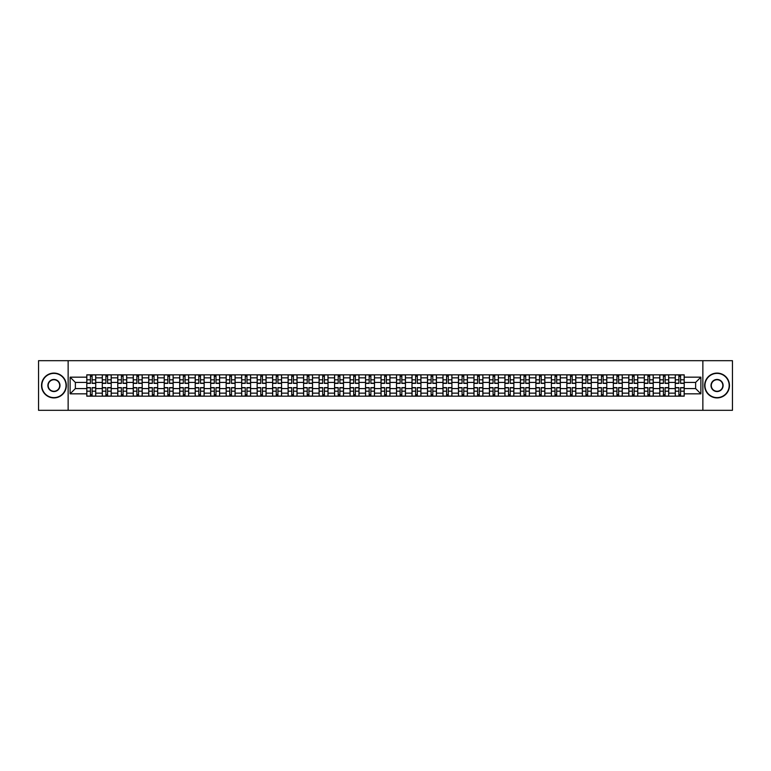 <?xml version="1.0" encoding="UTF-8"?>
<svg xmlns="http://www.w3.org/2000/svg" width="771" height="771" viewBox="0 0 771 771"><rect width="100%" height="100%" fill="white"/><g stroke="black" fill="none" stroke-linecap="round" stroke-linejoin="round"><path stroke-width="1.16" d="M702.863 410.317L732.45 410.317L732.45 360.683L38.55 360.683L38.55 410.317L702.863 410.317L702.863 360.683M102.283 396.169L102.283 377.857L95.729 377.857L95.729 396.169M95.729 377.857L95.729 374.831M102.283 377.857L102.283 374.831M111.217 374.831L111.217 396.169M117.77 396.169L117.77 374.831M126.704 374.831L126.704 396.169M133.258 396.169L133.258 374.831M142.192 374.831L142.192 396.169M148.736 396.169L148.736 374.831M157.679 374.831L157.679 396.169M164.223 396.169L164.223 374.831M173.157 374.831L173.157 396.169M179.71 396.169L179.71 374.831M188.644 374.831L188.644 396.169M195.198 396.169L195.198 374.831M204.132 374.831L204.132 396.169M210.685 396.169L210.685 374.831M219.619 374.831L219.619 396.169M226.173 396.169L226.173 374.831M235.107 374.831L235.107 396.169M241.66 396.169L241.66 374.831M250.594 374.831L250.594 396.169M257.148 396.169L257.148 374.831M266.082 374.831L266.082 396.169M272.626 396.169L272.626 374.831M281.56 374.831L281.56 396.169M288.113 396.169L288.113 374.831M297.047 374.831L297.047 396.169M303.601 396.169L303.601 374.831M312.534 374.831L312.534 396.169M319.088 396.169L319.088 374.831M328.022 374.831L328.022 396.169M334.575 396.169L334.575 374.831M343.509 374.831L343.509 396.169M350.063 396.169L350.063 374.831M358.997 374.831L358.997 396.169M365.55 396.169L365.55 374.831M374.484 374.831L374.484 396.169M381.028 396.169L381.028 374.831M389.972 374.831L389.972 396.169M396.516 396.169L396.516 374.831M405.45 374.831L405.45 396.169M412.003 396.169L412.003 374.831M420.937 374.831L420.937 396.169M427.491 396.169L427.491 374.831M436.425 374.831L436.425 396.169M442.978 396.169L442.978 374.831M451.912 374.831L451.912 396.169M458.466 396.169L458.466 374.831M467.399 374.831L467.399 396.169M473.953 396.169L473.953 374.831M482.887 374.831L482.887 396.169M489.44 396.169L489.44 374.831M498.374 374.831L498.374 396.169M504.918 396.169L504.918 374.831M513.852 374.831L513.852 396.169M520.406 396.169L520.406 374.831M529.34 374.831L529.34 396.169M535.893 396.169L535.893 374.831M544.827 374.831L544.827 396.169M551.381 396.169L551.381 374.831M560.315 374.831L560.315 396.169M566.868 396.169L566.868 374.831M575.802 374.831L575.802 396.169M582.356 396.169L582.356 374.831M591.29 374.831L591.29 396.169M597.843 396.169L597.843 374.831M606.777 374.831L606.777 396.169M613.321 396.169L613.321 374.831M622.264 374.831L622.264 396.169M628.808 396.169L628.808 374.831M637.742 374.831L637.742 396.169M644.296 396.169L644.296 374.831M653.23 374.831L653.23 396.169M659.783 396.169L659.783 374.831M668.717 374.831L668.717 396.169M675.271 396.169L675.271 374.831M675.271 388.574L668.717 388.574M659.783 388.574L653.23 388.574M644.296 388.574L637.742 388.574M628.808 388.574L622.264 388.574M613.321 388.574L606.777 388.574M597.843 388.574L591.29 388.574M582.356 388.574L575.802 388.574M566.868 388.574L560.315 388.574M551.381 388.574L544.827 388.574M535.893 388.574L529.34 388.574M520.406 388.574L513.852 388.574M504.918 388.574L498.374 388.574M489.44 388.574L482.887 388.574M473.953 388.574L467.399 388.574M458.466 388.574L451.912 388.574M442.978 388.574L436.425 388.574M427.491 388.574L420.937 388.574M412.003 388.574L405.45 388.574M396.516 388.574L389.972 388.574M381.028 388.574L374.484 388.574M365.55 388.574L358.997 388.574M350.063 388.574L343.509 388.574M334.575 388.574L328.022 388.574M319.088 388.574L312.534 388.574M303.601 388.574L297.047 388.574M288.113 388.574L281.56 388.574M272.626 388.574L266.082 388.574M257.148 388.574L250.594 388.574M241.66 388.574L235.107 388.574M226.173 388.574L219.619 388.574M210.685 388.574L204.132 388.574M195.198 388.574L188.644 388.574M179.71 388.574L173.157 388.574M164.223 388.574L157.679 388.574M148.736 388.574L142.192 388.574M133.258 388.574L126.704 388.574M117.77 388.574L111.217 388.574M102.283 388.574L95.729 388.574M675.271 382.426L668.717 382.426M659.783 382.426L653.23 382.426M644.296 382.426L637.742 382.426M628.808 382.426L622.264 382.426M613.321 382.426L606.777 382.426M597.843 382.426L591.29 382.426M582.356 382.426L575.802 382.426M566.868 382.426L560.315 382.426M551.381 382.426L544.827 382.426M535.893 382.426L529.34 382.426M520.406 382.426L513.852 382.426M504.918 382.426L498.374 382.426M489.44 382.426L482.887 382.426M473.953 382.426L467.399 382.426M458.466 382.426L451.912 382.426M442.978 382.426L436.425 382.426M427.491 382.426L420.937 382.426M412.003 382.426L405.45 382.426M396.516 382.426L389.972 382.426M381.028 382.426L374.484 382.426M365.55 382.426L358.997 382.426M350.063 382.426L343.509 382.426M334.575 382.426L328.022 382.426M319.088 382.426L312.534 382.426M303.601 382.426L297.047 382.426M288.113 382.426L281.56 382.426M272.626 382.426L266.082 382.426M257.148 382.426L250.594 382.426M241.66 382.426L235.107 382.426M226.173 382.426L219.619 382.426M210.685 382.426L204.132 382.426M195.198 382.426L188.644 382.426M179.71 382.426L173.157 382.426M164.223 382.426L157.679 382.426M148.736 382.426L142.192 382.426M133.258 382.426L126.704 382.426M117.77 382.426L111.217 382.426M102.283 382.426L95.729 382.426M75.375 388.574L86.795 388.574L86.795 382.426L75.375 382.426L75.375 388.574L70.122 393.836L70.122 377.164L86.795 377.164L86.795 382.426M684.205 382.426L684.205 388.574L695.625 388.574L695.625 382.426L684.205 382.426L684.205 374.831L86.795 374.831L86.795 377.164M684.205 377.164L700.878 377.164L700.878 393.836L684.205 393.836L684.205 388.574M86.795 388.574L86.795 396.169L684.205 396.169L684.205 393.836M86.795 393.836L70.122 393.836M68.137 410.317L68.137 360.683M92.106 394.685L90.419 394.685M90.419 376.315L92.106 376.315M107.593 394.685L105.906 394.685M105.906 376.315L107.593 376.315M123.081 394.685L121.394 394.685M121.394 376.315L123.081 376.315M138.568 394.685L136.881 394.685M136.881 376.315L138.568 376.315M154.055 394.685L152.359 394.685M152.359 376.315L154.055 376.315M169.533 394.685L167.847 394.685M167.847 376.315L169.533 376.315M185.021 394.685L183.334 394.685M183.334 376.315L185.021 376.315M200.508 394.685L198.822 394.685M198.822 376.315L200.508 376.315M215.996 394.685L214.309 394.685M214.309 376.315L215.996 376.315M231.483 394.685L229.797 394.685M229.797 376.315L231.483 376.315M246.971 394.685L245.284 394.685M245.284 376.315L246.971 376.315M262.458 394.685L260.771 394.685M260.771 376.315L262.458 376.315M277.936 394.685L276.249 394.685M276.249 376.315L277.936 376.315M293.423 394.685L291.737 394.685M291.737 376.315L293.423 376.315M308.911 394.685L307.224 394.685M307.224 376.315L308.911 376.315M324.398 394.685L322.712 394.685M322.712 376.315L324.398 376.315M339.886 394.685L338.199 394.685M338.199 376.315L339.886 376.315M355.373 394.685L353.687 394.685M353.687 376.315L355.373 376.315M370.861 394.685L369.174 394.685M369.174 376.315L370.861 376.315M386.348 394.685L384.652 394.685M384.652 376.315L386.348 376.315M401.826 394.685L400.139 394.685M400.139 376.315L401.826 376.315M417.313 394.685L415.627 394.685M415.627 376.315L417.313 376.315M432.801 394.685L431.114 394.685M431.114 376.315L432.801 376.315M448.288 394.685L446.602 394.685M446.602 376.315L448.288 376.315M463.776 394.685L462.089 394.685M462.089 376.315L463.776 376.315M479.263 394.685L477.577 394.685M477.577 376.315L479.263 376.315M494.751 394.685L493.064 394.685M493.064 376.315L494.751 376.315M510.229 394.685L508.542 394.685M508.542 376.315L510.229 376.315M525.716 394.685L524.029 394.685M524.029 376.315L525.716 376.315M541.203 394.685L539.517 394.685M539.517 376.315L541.203 376.315M556.691 394.685L555.004 394.685M555.004 376.315L556.691 376.315M572.178 394.685L570.492 394.685M570.492 376.315L572.178 376.315M587.666 394.685L585.979 394.685M585.979 376.315L587.666 376.315M603.153 394.685L601.467 394.685M601.467 376.315L603.153 376.315M618.641 394.685L616.945 394.685M616.945 376.315L618.641 376.315M634.119 394.685L632.432 394.685M632.432 376.315L634.119 376.315M649.606 394.685L647.919 394.685M647.919 376.315L649.606 376.315M665.094 394.685L663.407 394.685M663.407 376.315L665.094 376.315M680.581 394.685L678.894 394.685M678.894 376.315L680.581 376.315M70.122 377.164L75.375 382.426M695.625 388.574L700.878 393.836M695.625 382.426L700.878 377.164M92.106 383.37L92.106 374.928L95.681 374.928L95.681 383.37L92.106 383.37M90.419 376.219L92.106 376.219M90.419 374.928L86.844 374.928L86.844 383.37L90.419 383.37L90.419 374.928L92.106 374.928M90.419 387.63L90.419 396.072L86.844 396.072L86.844 387.63L90.419 387.63M92.106 394.781L90.419 394.781M92.106 396.072L95.681 396.072L95.681 387.63L92.106 387.63L92.106 396.072L90.419 396.072M107.593 383.37L107.593 374.928L111.169 374.928L111.169 383.37L107.593 383.37M105.906 376.219L107.593 376.219M105.906 374.928L102.331 374.928L102.331 383.37L105.906 383.37L105.906 374.928L107.593 374.928M123.081 383.37L123.081 374.928L126.656 374.928L126.656 383.37L123.081 383.37M121.394 376.219L123.081 376.219M121.394 374.928L117.818 374.928L117.818 383.37L121.394 383.37L121.394 374.928L123.081 374.928M105.906 387.63L105.906 396.072L102.331 396.072L102.331 387.63L105.906 387.63M107.593 394.781L105.906 394.781M107.593 396.072L111.169 396.072L111.169 387.63L107.593 387.63L107.593 396.072L105.906 396.072M121.394 387.63L121.394 396.072L117.818 396.072L117.818 387.63L121.394 387.63M123.081 394.781L121.394 394.781M123.081 396.072L126.656 396.072L126.656 387.63L123.081 387.63L123.081 396.072L121.394 396.072M53.941 397.614A12.114 12.114 0 0 0 66.046 385.5A12.114 12.114 0 0 0 53.941 373.386A12.114 12.114 0 0 0 41.827 385.5A12.114 12.114 0 0 0 53.941 397.614M53.941 373.087A12.413 12.413 0 0 1 66.345 385.5A12.413 12.413 0 0 1 53.941 397.913A12.413 12.413 0 0 1 41.528 385.5A12.413 12.413 0 0 1 53.941 373.087M53.941 391.552A6.052 6.052 0 0 1 47.879 385.5A6.052 6.052 0 0 1 53.941 379.448A6.052 6.052 0 0 1 59.993 385.5A6.052 6.052 0 0 1 53.941 391.552M53.941 379.746A5.754 5.754 0 0 0 48.178 385.5A5.754 5.754 0 0 0 53.941 391.254A5.754 5.754 0 0 0 59.695 385.5A5.754 5.754 0 0 0 53.941 379.746M717.059 397.614A12.114 12.114 0 0 0 729.173 385.5A12.114 12.114 0 0 0 717.059 373.386A12.114 12.114 0 0 0 704.954 385.5A12.114 12.114 0 0 0 717.059 397.614M717.059 373.087A12.413 12.413 0 0 1 729.472 385.5A12.413 12.413 0 0 1 717.059 397.913A12.413 12.413 0 0 1 704.655 385.5A12.413 12.413 0 0 1 717.059 373.087M717.059 391.552A6.052 6.052 0 0 1 711.007 385.5A6.052 6.052 0 0 1 717.059 379.448A6.052 6.052 0 0 1 723.121 385.5A6.052 6.052 0 0 1 717.059 391.552M717.059 379.746A5.754 5.754 0 0 0 711.305 385.5A5.754 5.754 0 0 0 717.059 391.254A5.754 5.754 0 0 0 722.822 385.5A5.754 5.754 0 0 0 717.059 379.746M138.568 383.37L138.568 374.928L142.134 374.928L142.134 383.37L138.568 383.37M136.881 376.219L138.568 376.219M136.881 374.928L133.306 374.928L133.306 383.37L136.881 383.37L136.881 374.928L138.568 374.928M154.055 383.37L154.055 374.928L157.621 374.928L157.621 383.37L154.055 383.37M152.359 376.219L154.055 376.219M152.359 374.928L148.793 374.928L148.793 383.37L152.359 383.37L152.359 374.928L154.055 374.928M169.533 383.37L169.533 374.928L173.109 374.928L173.109 383.37L169.533 383.37M167.847 376.219L169.533 376.219M167.847 374.928L164.271 374.928L164.271 383.37L167.847 383.37L167.847 374.928L169.533 374.928M136.881 387.63L136.881 396.072L133.306 396.072L133.306 387.63L136.881 387.63M138.568 394.781L136.881 394.781M138.568 396.072L142.134 396.072L142.134 387.63L138.568 387.63L138.568 396.072L136.881 396.072M152.359 387.63L152.359 396.072L148.793 396.072L148.793 387.63L152.359 387.63M154.055 394.781L152.359 394.781M154.055 396.072L157.621 396.072L157.621 387.63L154.055 387.63L154.055 396.072L152.359 396.072M167.847 387.63L167.847 396.072L164.271 396.072L164.271 387.63L167.847 387.63M169.533 394.781L167.847 394.781M169.533 396.072L173.109 396.072L173.109 387.63L169.533 387.63L169.533 396.072L167.847 396.072M185.021 383.37L185.021 374.928L188.596 374.928L188.596 383.37L185.021 383.37M183.334 376.219L185.021 376.219M183.334 374.928L179.759 374.928L179.759 383.37L183.334 383.37L183.334 374.928L185.021 374.928M183.334 387.63L183.334 396.072L179.759 396.072L179.759 387.63L183.334 387.63M185.021 394.781L183.334 394.781M185.021 396.072L188.596 396.072L188.596 387.63L185.021 387.63L185.021 396.072L183.334 396.072M200.508 383.37L200.508 374.928L204.084 374.928L204.084 383.37L200.508 383.37M198.822 376.219L200.508 376.219M198.822 374.928L195.246 374.928L195.246 383.37L198.822 383.37L198.822 374.928L200.508 374.928M198.822 387.63L198.822 396.072L195.246 396.072L195.246 387.63L198.822 387.63M200.508 394.781L198.822 394.781M200.508 396.072L204.084 396.072L204.084 387.63L200.508 387.63L200.508 396.072L198.822 396.072M215.996 383.37L215.996 374.928L219.571 374.928L219.571 383.37L215.996 383.37M214.309 376.219L215.996 376.219M214.309 374.928L210.734 374.928L210.734 383.37L214.309 383.37L214.309 374.928L215.996 374.928M214.309 387.63L214.309 396.072L210.734 396.072L210.734 387.63L214.309 387.63M215.996 394.781L214.309 394.781M215.996 396.072L219.571 396.072L219.571 387.63L215.996 387.63L215.996 396.072L214.309 396.072M231.483 383.37L231.483 374.928L235.059 374.928L235.059 383.37L231.483 383.37M229.797 376.219L231.483 376.219M229.797 374.928L226.221 374.928L226.221 383.37L229.797 383.37L229.797 374.928L231.483 374.928M229.797 387.63L229.797 396.072L226.221 396.072L226.221 387.63L229.797 387.63M231.483 394.781L229.797 394.781M231.483 396.072L235.059 396.072L235.059 387.63L231.483 387.63L231.483 396.072L229.797 396.072M246.971 383.37L246.971 374.928L250.546 374.928L250.546 383.37L246.971 383.37M245.284 376.219L246.971 376.219M245.284 374.928L241.709 374.928L241.709 383.37L245.284 383.37L245.284 374.928L246.971 374.928M262.458 383.37L262.458 374.928L266.024 374.928L266.024 383.37L262.458 383.37M260.771 376.219L262.458 376.219M260.771 374.928L257.196 374.928L257.196 383.37L260.771 383.37L260.771 374.928L262.458 374.928M277.936 383.37L277.936 374.928L281.511 374.928L281.511 383.37L277.936 383.37M276.249 376.219L277.936 376.219M276.249 374.928L272.683 374.928L272.683 383.37L276.249 383.37L276.249 374.928L277.936 374.928M293.423 383.37L293.423 374.928L296.999 374.928L296.999 383.37L293.423 383.37M291.737 376.219L293.423 376.219M291.737 374.928L288.161 374.928L288.161 383.37L291.737 383.37L291.737 374.928L293.423 374.928M308.911 383.37L308.911 374.928L312.486 374.928L312.486 383.37L308.911 383.37M307.224 376.219L308.911 376.219M307.224 374.928L303.649 374.928L303.649 383.37L307.224 383.37L307.224 374.928L308.911 374.928M324.398 383.37L324.398 374.928L327.974 374.928L327.974 383.37L324.398 383.37M322.712 376.219L324.398 376.219M322.712 374.928L319.136 374.928L319.136 383.37L322.712 383.37L322.712 374.928L324.398 374.928M245.284 387.63L245.284 396.072L241.709 396.072L241.709 387.63L245.284 387.63M246.971 394.781L245.284 394.781M246.971 396.072L250.546 396.072L250.546 387.63L246.971 387.63L246.971 396.072L245.284 396.072M260.771 387.63L260.771 396.072L257.196 396.072L257.196 387.63L260.771 387.63M262.458 394.781L260.771 394.781M262.458 396.072L266.024 396.072L266.024 387.63L262.458 387.63L262.458 396.072L260.771 396.072M276.249 387.63L276.249 396.072L272.683 396.072L272.683 387.63L276.249 387.63M277.936 394.781L276.249 394.781M277.936 396.072L281.511 396.072L281.511 387.63L277.936 387.63L277.936 396.072L276.249 396.072M291.737 387.63L291.737 396.072L288.161 396.072L288.161 387.63L291.737 387.63M293.423 394.781L291.737 394.781M293.423 396.072L296.999 396.072L296.999 387.63L293.423 387.63L293.423 396.072L291.737 396.072M307.224 387.63L307.224 396.072L303.649 396.072L303.649 387.63L307.224 387.63M308.911 394.781L307.224 394.781M308.911 396.072L312.486 396.072L312.486 387.63L308.911 387.63L308.911 396.072L307.224 396.072M322.712 387.63L322.712 396.072L319.136 396.072L319.136 387.63L322.712 387.63M324.398 394.781L322.712 394.781M324.398 396.072L327.974 396.072L327.974 387.63L324.398 387.63L324.398 396.072L322.712 396.072M339.886 383.37L339.886 374.928L343.461 374.928L343.461 383.37L339.886 383.37M338.199 376.219L339.886 376.219M338.199 374.928L334.624 374.928L334.624 383.37L338.199 383.37L338.199 374.928L339.886 374.928M338.199 387.63L338.199 396.072L334.624 396.072L334.624 387.63L338.199 387.63M339.886 394.781L338.199 394.781M339.886 396.072L343.461 396.072L343.461 387.63L339.886 387.63L339.886 396.072L338.199 396.072M355.373 383.37L355.373 374.928L358.949 374.928L358.949 383.37L355.373 383.37M353.687 376.219L355.373 376.219M353.687 374.928L350.111 374.928L350.111 383.37L353.687 383.37L353.687 374.928L355.373 374.928M353.687 387.63L353.687 396.072L350.111 396.072L350.111 387.63L353.687 387.63M355.373 394.781L353.687 394.781M355.373 396.072L358.949 396.072L358.949 387.63L355.373 387.63L355.373 396.072L353.687 396.072M370.861 383.37L370.861 374.928L374.436 374.928L374.436 383.37L370.861 383.37M369.174 376.219L370.861 376.219M369.174 374.928L365.599 374.928L365.599 383.37L369.174 383.37L369.174 374.928L370.861 374.928M369.174 387.63L369.174 396.072L365.599 396.072L365.599 387.63L369.174 387.63M370.861 394.781L369.174 394.781M370.861 396.072L374.436 396.072L374.436 387.63L370.861 387.63L370.861 396.072L369.174 396.072M386.348 383.37L386.348 374.928L389.914 374.928L389.914 383.37L386.348 383.37M384.652 376.219L386.348 376.219M384.652 374.928L381.086 374.928L381.086 383.37L384.652 383.37L384.652 374.928L386.348 374.928M384.652 387.63L384.652 396.072L381.086 396.072L381.086 387.63L384.652 387.63M386.348 394.781L384.652 394.781M386.348 396.072L389.914 396.072L389.914 387.63L386.348 387.63L386.348 396.072L384.652 396.072M401.826 383.37L401.826 374.928L405.401 374.928L405.401 383.37L401.826 383.37M400.139 376.219L401.826 376.219M400.139 374.928L396.564 374.928L396.564 383.37L400.139 383.37L400.139 374.928L401.826 374.928M400.139 387.63L400.139 396.072L396.564 396.072L396.564 387.63L400.139 387.63M401.826 394.781L400.139 394.781M401.826 396.072L405.401 396.072L405.401 387.63L401.826 387.63L401.826 396.072L400.139 396.072M417.313 383.37L417.313 374.928L420.889 374.928L420.889 383.37L417.313 383.37M415.627 376.219L417.313 376.219M415.627 374.928L412.051 374.928L412.051 383.37L415.627 383.37L415.627 374.928L417.313 374.928M415.627 387.63L415.627 396.072L412.051 396.072L412.051 387.63L415.627 387.63M417.313 394.781L415.627 394.781M417.313 396.072L420.889 396.072L420.889 387.63L417.313 387.63L417.313 396.072L415.627 396.072M432.801 383.37L432.801 374.928L436.376 374.928L436.376 383.37L432.801 383.37M431.114 376.219L432.801 376.219M431.114 374.928L427.539 374.928L427.539 383.37L431.114 383.37L431.114 374.928L432.801 374.928M431.114 387.63L431.114 396.072L427.539 396.072L427.539 387.63L431.114 387.63M432.801 394.781L431.114 394.781M432.801 396.072L436.376 396.072L436.376 387.63L432.801 387.63L432.801 396.072L431.114 396.072M448.288 383.37L448.288 374.928L451.864 374.928L451.864 383.37L448.288 383.37M446.602 376.219L448.288 376.219M446.602 374.928L443.026 374.928L443.026 383.37L446.602 383.37L446.602 374.928L448.288 374.928M446.602 387.63L446.602 396.072L443.026 396.072L443.026 387.63L446.602 387.63M448.288 394.781L446.602 394.781M448.288 396.072L451.864 396.072L451.864 387.63L448.288 387.63L448.288 396.072L446.602 396.072M463.776 383.37L463.776 374.928L467.351 374.928L467.351 383.37L463.776 383.37M462.089 376.219L463.776 376.219M462.089 374.928L458.514 374.928L458.514 383.37L462.089 383.37L462.089 374.928L463.776 374.928M462.089 387.63L462.089 396.072L458.514 396.072L458.514 387.63L462.089 387.63M463.776 394.781L462.089 394.781M463.776 396.072L467.351 396.072L467.351 387.63L463.776 387.63L463.776 396.072L462.089 396.072M479.263 383.37L479.263 374.928L482.839 374.928L482.839 383.37L479.263 383.37M477.577 376.219L479.263 376.219M477.577 374.928L474.001 374.928L474.001 383.37L477.577 383.37L477.577 374.928L479.263 374.928M477.577 387.63L477.577 396.072L474.001 396.072L474.001 387.63L477.577 387.63M479.263 394.781L477.577 394.781M479.263 396.072L482.839 396.072L482.839 387.63L479.263 387.63L479.263 396.072L477.577 396.072M494.751 383.37L494.751 374.928L498.317 374.928L498.317 383.37L494.751 383.37M493.064 376.219L494.751 376.219M493.064 374.928L489.489 374.928L489.489 383.37L493.064 383.37L493.064 374.928L494.751 374.928M493.064 387.63L493.064 396.072L489.489 396.072L489.489 387.63L493.064 387.63M494.751 394.781L493.064 394.781M494.751 396.072L498.317 396.072L498.317 387.63L494.751 387.63L494.751 396.072L493.064 396.072M510.229 383.37L510.229 374.928L513.804 374.928L513.804 383.37L510.229 383.37M508.542 376.219L510.229 376.219M508.542 374.928L504.976 374.928L504.976 383.37L508.542 383.37L508.542 374.928L510.229 374.928M508.542 387.63L508.542 396.072L504.976 396.072L504.976 387.63L508.542 387.63M510.229 394.781L508.542 394.781M510.229 396.072L513.804 396.072L513.804 387.63L510.229 387.63L510.229 396.072L508.542 396.072M525.716 383.37L525.716 374.928L529.292 374.928L529.292 383.37L525.716 383.37M524.029 376.219L525.716 376.219M524.029 374.928L520.454 374.928L520.454 383.37L524.029 383.37L524.029 374.928L525.716 374.928M524.029 387.63L524.029 396.072L520.454 396.072L520.454 387.63L524.029 387.63M525.716 394.781L524.029 394.781M525.716 396.072L529.292 396.072L529.292 387.63L525.716 387.63L525.716 396.072L524.029 396.072M541.203 383.37L541.203 374.928L544.779 374.928L544.779 383.37L541.203 383.37M539.517 376.219L541.203 376.219M539.517 374.928L535.941 374.928L535.941 383.37L539.517 383.37L539.517 374.928L541.203 374.928M539.517 387.63L539.517 396.072L535.941 396.072L535.941 387.63L539.517 387.63M541.203 394.781L539.517 394.781M541.203 396.072L544.779 396.072L544.779 387.63L541.203 387.63L541.203 396.072L539.517 396.072M556.691 383.37L556.691 374.928L560.266 374.928L560.266 383.37L556.691 383.37M555.004 376.219L556.691 376.219M555.004 374.928L551.429 374.928L551.429 383.37L555.004 383.37L555.004 374.928L556.691 374.928M555.004 387.63L555.004 396.072L551.429 396.072L551.429 387.63L555.004 387.63M556.691 394.781L555.004 394.781M556.691 396.072L560.266 396.072L560.266 387.63L556.691 387.63L556.691 396.072L555.004 396.072M572.178 383.37L572.178 374.928L575.754 374.928L575.754 383.37L572.178 383.37M570.492 376.219L572.178 376.219M570.492 374.928L566.916 374.928L566.916 383.37L570.492 383.37L570.492 374.928L572.178 374.928M570.492 387.63L570.492 396.072L566.916 396.072L566.916 387.63L570.492 387.63M572.178 394.781L570.492 394.781M572.178 396.072L575.754 396.072L575.754 387.63L572.178 387.63L572.178 396.072L570.492 396.072M587.666 383.37L587.666 374.928L591.241 374.928L591.241 383.37L587.666 383.37M585.979 376.219L587.666 376.219M585.979 374.928L582.404 374.928L582.404 383.37L585.979 383.37L585.979 374.928L587.666 374.928M585.979 387.63L585.979 396.072L582.404 396.072L582.404 387.63L585.979 387.63M587.666 394.781L585.979 394.781M587.666 396.072L591.241 396.072L591.241 387.63L587.666 387.63L587.666 396.072L585.979 396.072M603.153 383.37L603.153 374.928L606.729 374.928L606.729 383.37L603.153 383.37M601.467 376.219L603.153 376.219M601.467 374.928L597.891 374.928L597.891 383.37L601.467 383.37L601.467 374.928L603.153 374.928M601.467 387.63L601.467 396.072L597.891 396.072L597.891 387.63L601.467 387.63M603.153 394.781L601.467 394.781M603.153 396.072L606.729 396.072L606.729 387.63L603.153 387.63L603.153 396.072L601.467 396.072M618.641 383.37L618.641 374.928L622.207 374.928L622.207 383.37L618.641 383.37M616.945 376.219L618.641 376.219M616.945 374.928L613.379 374.928L613.379 383.37L616.945 383.37L616.945 374.928L618.641 374.928M616.945 387.63L616.945 396.072L613.379 396.072L613.379 387.63L616.945 387.63M618.641 394.781L616.945 394.781M618.641 396.072L622.207 396.072L622.207 387.63L618.641 387.63L618.641 396.072L616.945 396.072M634.119 383.37L634.119 374.928L637.694 374.928L637.694 383.37L634.119 383.37M632.432 376.219L634.119 376.219M632.432 374.928L628.866 374.928L628.866 383.37L632.432 383.37L632.432 374.928L634.119 374.928M632.432 387.63L632.432 396.072L628.866 396.072L628.866 387.63L632.432 387.63M634.119 394.781L632.432 394.781M634.119 396.072L637.694 396.072L637.694 387.63L634.119 387.63L634.119 396.072L632.432 396.072M649.606 383.37L649.606 374.928L653.182 374.928L653.182 383.37L649.606 383.37M647.919 376.219L649.606 376.219M647.919 374.928L644.344 374.928L644.344 383.37L647.919 383.37L647.919 374.928L649.606 374.928M647.919 387.63L647.919 396.072L644.344 396.072L644.344 387.63L647.919 387.63M649.606 394.781L647.919 394.781M649.606 396.072L653.182 396.072L653.182 387.63L649.606 387.63L649.606 396.072L647.919 396.072M665.094 383.37L665.094 374.928L668.669 374.928L668.669 383.37L665.094 383.37M663.407 376.219L665.094 376.219M663.407 374.928L659.831 374.928L659.831 383.37L663.407 383.37L663.407 374.928L665.094 374.928M663.407 387.63L663.407 396.072L659.831 396.072L659.831 387.63L663.407 387.63M665.094 394.781L663.407 394.781M665.094 396.072L668.669 396.072L668.669 387.63L665.094 387.63L665.094 396.072L663.407 396.072M680.581 383.37L680.581 374.928L684.156 374.928L684.156 383.37L680.581 383.37M678.894 376.219L680.581 376.219M678.894 374.928L675.319 374.928L675.319 383.37L678.894 383.37L678.894 374.928L680.581 374.928M678.894 387.63L678.894 396.072L675.319 396.072L675.319 387.63L678.894 387.63M680.581 394.781L678.894 394.781M680.581 396.072L684.156 396.072L684.156 387.63L680.581 387.63L680.581 396.072L678.894 396.072M659.783 377.857L653.23 377.857M644.296 377.857L637.742 377.857M628.808 377.857L622.264 377.857M613.321 377.857L606.777 377.857M597.843 377.857L591.29 377.857M582.356 377.857L575.802 377.857M566.868 377.857L560.315 377.857M551.381 377.857L544.827 377.857M535.893 377.857L529.34 377.857M520.406 377.857L513.852 377.857M504.918 377.857L498.374 377.857M489.44 377.857L482.887 377.857M473.953 377.857L467.399 377.857M458.466 377.857L451.912 377.857M442.978 377.857L436.425 377.857M427.491 377.857L420.937 377.857M412.003 377.857L405.45 377.857M396.516 377.857L389.972 377.857M381.028 377.857L374.484 377.857M365.55 377.857L358.997 377.857M350.063 377.857L343.509 377.857M334.575 377.857L328.022 377.857M319.088 377.857L312.534 377.857M303.601 377.857L297.047 377.857M288.113 377.857L281.56 377.857M272.626 377.857L266.082 377.857M257.148 377.857L250.594 377.857M241.66 377.857L235.107 377.857M226.173 377.857L219.619 377.857M210.685 377.857L204.132 377.857M195.198 377.857L188.644 377.857M179.71 377.857L173.157 377.857M164.223 377.857L157.679 377.857M148.736 377.857L142.192 377.857M133.258 377.857L126.704 377.857M117.77 377.857L111.217 377.857M675.271 377.857L668.717 377.857M659.783 393.143L653.23 393.143M644.296 393.143L637.742 393.143M628.808 393.143L622.264 393.143M613.321 393.143L606.777 393.143M597.843 393.143L591.29 393.143M582.356 393.143L575.802 393.143M566.868 393.143L560.315 393.143M551.381 393.143L544.827 393.143M535.893 393.143L529.34 393.143M520.406 393.143L513.852 393.143M504.918 393.143L498.374 393.143M489.44 393.143L482.887 393.143M473.953 393.143L467.399 393.143M458.466 393.143L451.912 393.143M442.978 393.143L436.425 393.143M427.491 393.143L420.937 393.143M412.003 393.143L405.45 393.143M396.516 393.143L389.972 393.143M381.028 393.143L374.484 393.143M365.55 393.143L358.997 393.143M350.063 393.143L343.509 393.143M334.575 393.143L328.022 393.143M319.088 393.143L312.534 393.143M303.601 393.143L297.047 393.143M288.113 393.143L281.56 393.143M272.626 393.143L266.082 393.143M257.148 393.143L250.594 393.143M241.66 393.143L235.107 393.143M226.173 393.143L219.619 393.143M210.685 393.143L204.132 393.143M195.198 393.143L188.644 393.143M179.71 393.143L173.157 393.143M164.223 393.143L157.679 393.143M148.736 393.143L142.192 393.143M133.258 393.143L126.704 393.143M117.77 393.143L111.217 393.143M102.283 393.143L95.729 393.143M675.271 393.143L668.717 393.143M92.106 383.158L95.681 383.158M92.106 379.804L95.681 379.804M86.844 383.158L90.419 383.158M86.844 379.804L90.419 379.804M90.419 387.842L86.844 387.842M90.419 391.196L86.844 391.196M95.681 387.842L92.106 387.842M95.681 391.196L92.106 391.196M107.593 383.158L111.169 383.158M107.593 379.804L111.169 379.804M102.331 383.158L105.906 383.158M102.331 379.804L105.906 379.804M123.081 383.158L126.656 383.158M123.081 379.804L126.656 379.804M117.818 383.158L121.394 383.158M117.818 379.804L121.394 379.804M105.906 387.842L102.331 387.842M105.906 391.196L102.331 391.196M111.169 387.842L107.593 387.842M111.169 391.196L107.593 391.196M121.394 387.842L117.818 387.842M121.394 391.196L117.818 391.196M126.656 387.842L123.081 387.842M126.656 391.196L123.081 391.196M138.568 383.158L142.134 383.158M138.568 379.804L142.134 379.804M133.306 383.158L136.881 383.158M133.306 379.804L136.881 379.804M154.055 383.158L157.621 383.158M154.055 379.804L157.621 379.804M148.793 383.158L152.359 383.158M148.793 379.804L152.359 379.804M169.533 383.158L173.109 383.158M169.533 379.804L173.109 379.804M164.271 383.158L167.847 383.158M164.271 379.804L167.847 379.804M136.881 387.842L133.306 387.842M136.881 391.196L133.306 391.196M142.134 387.842L138.568 387.842M142.134 391.196L138.568 391.196M152.359 387.842L148.793 387.842M152.359 391.196L148.793 391.196M157.621 387.842L154.055 387.842M157.621 391.196L154.055 391.196M167.847 387.842L164.271 387.842M167.847 391.196L164.271 391.196M173.109 387.842L169.533 387.842M173.109 391.196L169.533 391.196M185.021 383.158L188.596 383.158M185.021 379.804L188.596 379.804M179.759 383.158L183.334 383.158M179.759 379.804L183.334 379.804M183.334 387.842L179.759 387.842M183.334 391.196L179.759 391.196M188.596 387.842L185.021 387.842M188.596 391.196L185.021 391.196M200.508 383.158L204.084 383.158M200.508 379.804L204.084 379.804M195.246 383.158L198.822 383.158M195.246 379.804L198.822 379.804M198.822 387.842L195.246 387.842M198.822 391.196L195.246 391.196M204.084 387.842L200.508 387.842M204.084 391.196L200.508 391.196M215.996 383.158L219.571 383.158M215.996 379.804L219.571 379.804M210.734 383.158L214.309 383.158M210.734 379.804L214.309 379.804M214.309 387.842L210.734 387.842M214.309 391.196L210.734 391.196M219.571 387.842L215.996 387.842M219.571 391.196L215.996 391.196M231.483 383.158L235.059 383.158M231.483 379.804L235.059 379.804M226.221 383.158L229.797 383.158M226.221 379.804L229.797 379.804M229.797 387.842L226.221 387.842M229.797 391.196L226.221 391.196M235.059 387.842L231.483 387.842M235.059 391.196L231.483 391.196M246.971 383.158L250.546 383.158M246.971 379.804L250.546 379.804M241.709 383.158L245.284 383.158M241.709 379.804L245.284 379.804M262.458 383.158L266.024 383.158M262.458 379.804L266.024 379.804M257.196 383.158L260.771 383.158M257.196 379.804L260.771 379.804M277.936 383.158L281.511 383.158M277.936 379.804L281.511 379.804M272.683 383.158L276.249 383.158M272.683 379.804L276.249 379.804M293.423 383.158L296.999 383.158M293.423 379.804L296.999 379.804M288.161 383.158L291.737 383.158M288.161 379.804L291.737 379.804M308.911 383.158L312.486 383.158M308.911 379.804L312.486 379.804M303.649 383.158L307.224 383.158M303.649 379.804L307.224 379.804M324.398 383.158L327.974 383.158M324.398 379.804L327.974 379.804M319.136 383.158L322.712 383.158M319.136 379.804L322.712 379.804M245.284 387.842L241.709 387.842M245.284 391.196L241.709 391.196M250.546 387.842L246.971 387.842M250.546 391.196L246.971 391.196M260.771 387.842L257.196 387.842M260.771 391.196L257.196 391.196M266.024 387.842L262.458 387.842M266.024 391.196L262.458 391.196M276.249 387.842L272.683 387.842M276.249 391.196L272.683 391.196M281.511 387.842L277.936 387.842M281.511 391.196L277.936 391.196M291.737 387.842L288.161 387.842M291.737 391.196L288.161 391.196M296.999 387.842L293.423 387.842M296.999 391.196L293.423 391.196M307.224 387.842L303.649 387.842M307.224 391.196L303.649 391.196M312.486 387.842L308.911 387.842M312.486 391.196L308.911 391.196M322.712 387.842L319.136 387.842M322.712 391.196L319.136 391.196M327.974 387.842L324.398 387.842M327.974 391.196L324.398 391.196M339.886 383.158L343.461 383.158M339.886 379.804L343.461 379.804M334.624 383.158L338.199 383.158M334.624 379.804L338.199 379.804M338.199 387.842L334.624 387.842M338.199 391.196L334.624 391.196M343.461 387.842L339.886 387.842M343.461 391.196L339.886 391.196M355.373 383.158L358.949 383.158M355.373 379.804L358.949 379.804M350.111 383.158L353.687 383.158M350.111 379.804L353.687 379.804M353.687 387.842L350.111 387.842M353.687 391.196L350.111 391.196M358.949 387.842L355.373 387.842M358.949 391.196L355.373 391.196M370.861 383.158L374.436 383.158M370.861 379.804L374.436 379.804M365.599 383.158L369.174 383.158M365.599 379.804L369.174 379.804M369.174 387.842L365.599 387.842M369.174 391.196L365.599 391.196M374.436 387.842L370.861 387.842M374.436 391.196L370.861 391.196M386.348 383.158L389.914 383.158M386.348 379.804L389.914 379.804M381.086 383.158L384.652 383.158M381.086 379.804L384.652 379.804M384.652 387.842L381.086 387.842M384.652 391.196L381.086 391.196M389.914 387.842L386.348 387.842M389.914 391.196L386.348 391.196M401.826 383.158L405.401 383.158M401.826 379.804L405.401 379.804M396.564 383.158L400.139 383.158M396.564 379.804L400.139 379.804M400.139 387.842L396.564 387.842M400.139 391.196L396.564 391.196M405.401 387.842L401.826 387.842M405.401 391.196L401.826 391.196M417.313 383.158L420.889 383.158M417.313 379.804L420.889 379.804M412.051 383.158L415.627 383.158M412.051 379.804L415.627 379.804M415.627 387.842L412.051 387.842M415.627 391.196L412.051 391.196M420.889 387.842L417.313 387.842M420.889 391.196L417.313 391.196M432.801 383.158L436.376 383.158M432.801 379.804L436.376 379.804M427.539 383.158L431.114 383.158M427.539 379.804L431.114 379.804M431.114 387.842L427.539 387.842M431.114 391.196L427.539 391.196M436.376 387.842L432.801 387.842M436.376 391.196L432.801 391.196M448.288 383.158L451.864 383.158M448.288 379.804L451.864 379.804M443.026 383.158L446.602 383.158M443.026 379.804L446.602 379.804M446.602 387.842L443.026 387.842M446.602 391.196L443.026 391.196M451.864 387.842L448.288 387.842M451.864 391.196L448.288 391.196M463.776 383.158L467.351 383.158M463.776 379.804L467.351 379.804M458.514 383.158L462.089 383.158M458.514 379.804L462.089 379.804M462.089 387.842L458.514 387.842M462.089 391.196L458.514 391.196M467.351 387.842L463.776 387.842M467.351 391.196L463.776 391.196M479.263 383.158L482.839 383.158M479.263 379.804L482.839 379.804M474.001 383.158L477.577 383.158M474.001 379.804L477.577 379.804M477.577 387.842L474.001 387.842M477.577 391.196L474.001 391.196M482.839 387.842L479.263 387.842M482.839 391.196L479.263 391.196M494.751 383.158L498.317 383.158M494.751 379.804L498.317 379.804M489.489 383.158L493.064 383.158M489.489 379.804L493.064 379.804M493.064 387.842L489.489 387.842M493.064 391.196L489.489 391.196M498.317 387.842L494.751 387.842M498.317 391.196L494.751 391.196M510.229 383.158L513.804 383.158M510.229 379.804L513.804 379.804M504.976 383.158L508.542 383.158M504.976 379.804L508.542 379.804M508.542 387.842L504.976 387.842M508.542 391.196L504.976 391.196M513.804 387.842L510.229 387.842M513.804 391.196L510.229 391.196M525.716 383.158L529.292 383.158M525.716 379.804L529.292 379.804M520.454 383.158L524.029 383.158M520.454 379.804L524.029 379.804M524.029 387.842L520.454 387.842M524.029 391.196L520.454 391.196M529.292 387.842L525.716 387.842M529.292 391.196L525.716 391.196M541.203 383.158L544.779 383.158M541.203 379.804L544.779 379.804M535.941 383.158L539.517 383.158M535.941 379.804L539.517 379.804M539.517 387.842L535.941 387.842M539.517 391.196L535.941 391.196M544.779 387.842L541.203 387.842M544.779 391.196L541.203 391.196M556.691 383.158L560.266 383.158M556.691 379.804L560.266 379.804M551.429 383.158L555.004 383.158M551.429 379.804L555.004 379.804M555.004 387.842L551.429 387.842M555.004 391.196L551.429 391.196M560.266 387.842L556.691 387.842M560.266 391.196L556.691 391.196M572.178 383.158L575.754 383.158M572.178 379.804L575.754 379.804M566.916 383.158L570.492 383.158M566.916 379.804L570.492 379.804M570.492 387.842L566.916 387.842M570.492 391.196L566.916 391.196M575.754 387.842L572.178 387.842M575.754 391.196L572.178 391.196M587.666 383.158L591.241 383.158M587.666 379.804L591.241 379.804M582.404 383.158L585.979 383.158M582.404 379.804L585.979 379.804M585.979 387.842L582.404 387.842M585.979 391.196L582.404 391.196M591.241 387.842L587.666 387.842M591.241 391.196L587.666 391.196M603.153 383.158L606.729 383.158M603.153 379.804L606.729 379.804M597.891 383.158L601.467 383.158M597.891 379.804L601.467 379.804M601.467 387.842L597.891 387.842M601.467 391.196L597.891 391.196M606.729 387.842L603.153 387.842M606.729 391.196L603.153 391.196M618.641 383.158L622.207 383.158M618.641 379.804L622.207 379.804M613.379 383.158L616.945 383.158M613.379 379.804L616.945 379.804M616.945 387.842L613.379 387.842M616.945 391.196L613.379 391.196M622.207 387.842L618.641 387.842M622.207 391.196L618.641 391.196M634.119 383.158L637.694 383.158M634.119 379.804L637.694 379.804M628.866 383.158L632.432 383.158M628.866 379.804L632.432 379.804M632.432 387.842L628.866 387.842M632.432 391.196L628.866 391.196M637.694 387.842L634.119 387.842M637.694 391.196L634.119 391.196M649.606 383.158L653.182 383.158M649.606 379.804L653.182 379.804M644.344 383.158L647.919 383.158M644.344 379.804L647.919 379.804M647.919 387.842L644.344 387.842M647.919 391.196L644.344 391.196M653.182 387.842L649.606 387.842M653.182 391.196L649.606 391.196M665.094 383.158L668.669 383.158M665.094 379.804L668.669 379.804M659.831 383.158L663.407 383.158M659.831 379.804L663.407 379.804M663.407 387.842L659.831 387.842M663.407 391.196L659.831 391.196M668.669 387.842L665.094 387.842M668.669 391.196L665.094 391.196M680.581 383.158L684.156 383.158M680.581 379.804L684.156 379.804M675.319 383.158L678.894 383.158M675.319 379.804L678.894 379.804M678.894 387.842L675.319 387.842M678.894 391.196L675.319 391.196M684.156 387.842L680.581 387.842M684.156 391.196L680.581 391.196"/></g></svg>
